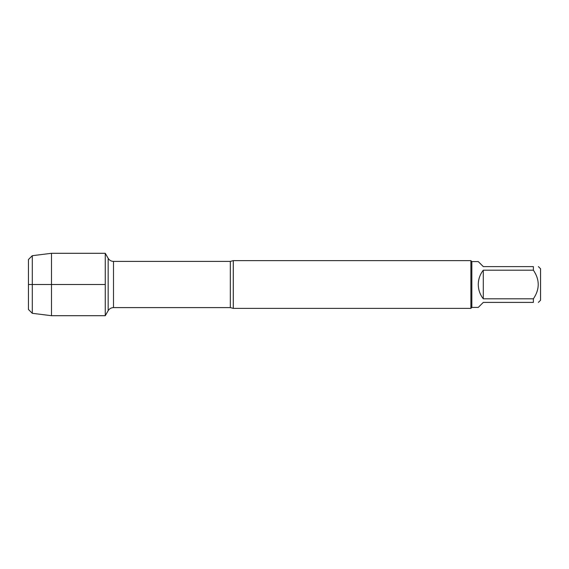 <?xml version="1.0" encoding="UTF-8"?>
<svg xmlns="http://www.w3.org/2000/svg" width="569" height="569" viewBox="0 0 569 569"><rect width="100%" height="100%" fill="white"/><g stroke="black" fill="none" stroke-linecap="round" stroke-linejoin="round"><path stroke-width="0.85" d="M233.29 260.63L233.29 308.37L470.89 308.37L470.89 260.63L233.29 260.63L230.317 261.399L113.494 261.399L113.494 307.601C111.168 307.68 109.397 308.704 108.167 310.674L108.167 258.326L105.265 253.297L105.265 315.703L105.265 253.297L51.495 253.297L51.495 315.703L105.265 315.703L108.167 310.674M538.395 266.605L540.55 268.753L540.55 300.247L538.395 302.395M483.294 302.395L478.28 307.416L471.843 307.416L471.843 261.584L478.28 261.584L483.294 266.605L533.381 266.605C539.832 266.605 539.832 266.605 533.381 266.605L533.381 270.19C539.832 279.735 539.832 289.272 533.381 298.81L533.381 302.395C539.832 302.395 539.832 302.395 533.381 302.395L483.294 302.395M483.294 270.19C480.008 274.393 478.337 279.166 478.28 284.5C478.337 289.834 480.008 294.607 483.294 298.81L483.294 270.19L533.381 270.19M483.294 298.81L533.381 298.81M32.291 313.306L28.45 309.465L28.45 259.535L32.291 255.694L32.291 313.306L51.495 315.703M105.265 284.5L28.45 284.5L105.265 284.5M233.29 308.37L230.317 307.601L230.317 261.399M230.317 307.601L113.494 307.601M113.494 261.399C111.168 261.32 109.397 260.296 108.167 258.326M471.843 261.584L470.89 260.63M471.843 307.416L470.89 308.37M32.291 255.694L51.495 253.297"/></g></svg>
